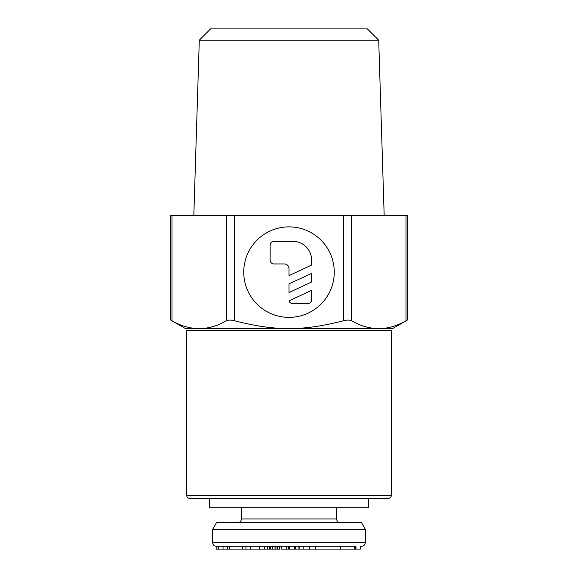 <?xml version="1.0" encoding="UTF-8"?>
<svg xmlns="http://www.w3.org/2000/svg" width="578" height="578" viewBox="0 0 578 578"><rect width="100%" height="100%" fill="white"/><g stroke="black" fill="none" stroke-linecap="round" stroke-linejoin="round"><path stroke-width="0.87" d="M368.663 498.38L368.663 507.246L209.337 507.246L209.337 498.38M365.361 529.303L361.553 522.707L216.447 522.707L212.639 529.303L365.361 529.303L365.361 542.504C365.159 544.772 363.902 546.029 361.59 546.275M360.405 546.275L360.405 549.1L355.737 549.1L355.737 546.275L216.172 546.275L216.172 549.1L279.571 549.1L279.571 546.275M223.029 549.1L223.029 546.275L218.845 546.275M272.462 549.1L272.462 546.275L267.455 546.275L267.455 549.1M270.656 546.275L270.656 549.1M242.774 549.1L242.774 546.275L242.117 546.275L242.117 549.1M305.69 546.275L299.361 546.275L299.036 549.1M295.914 549.1L298.942 549.1L298.942 546.275L295.914 546.275L295.914 549.1L295.459 549.1M314.75 546.275L312.958 546.275M281.19 546.275L281.19 549.1L286.551 549.1L286.551 546.275M288.61 546.275L288.61 549.1L286.551 549.1M314.75 549.1L299.361 549.1M294.859 546.275L294.859 549.1L288.61 549.1M218.498 546.275L218.498 549.1M245.925 546.275L245.925 549.1M250.556 546.275L250.556 549.1M355.737 549.1L315.328 549.1L315.328 546.275M279.282 546.275L279.282 549.1M289.441 546.275L289.441 549.1M294.18 546.275L294.18 549.1M294.253 546.275L294.253 549.1M355.954 546.275L355.954 549.1M243.75 272.122A45.25 45.25 0 0 0 289 317.38A45.25 45.25 0 0 0 334.25 272.122A45.25 45.25 0 0 0 289 226.872A45.25 45.25 0 0 0 243.75 272.122M392.411 328.687L407.288 320.104L407.288 215.558L170.712 215.558L170.712 320.104L185.589 328.687L392.411 328.687M391.284 495.556L391.284 330.414L186.716 330.414L186.716 495.556C186.867 497.253 187.807 498.2 189.541 498.38L388.459 498.38C390.193 498.2 391.133 497.253 391.284 495.556L186.723 495.556M199.294 40.207L378.706 40.207L367.398 28.9L210.602 28.9L199.294 40.207L193.818 215.558M406.023 215.558L406.023 320.776C407.7 319.88 407.7 319.88 406.023 320.776C387.881 331.194 369.739 331.194 351.59 320.776C349.712 319.88 346.988 319.88 343.426 320.776C302.641 331.194 275.359 331.194 234.574 320.776C231.012 319.88 228.288 319.88 226.41 320.776C208.261 331.194 190.119 331.194 171.977 320.776C170.3 319.88 170.3 319.88 171.977 320.776L171.977 215.558M311.629 260.172A18.857 18.857 0 0 0 292.771 241.315L273.914 241.315A3.771 3.771 0 0 0 270.143 245.086L270.143 260.172A3.771 3.771 0 0 0 273.914 263.944L284.289 263.944A4.711 4.711 0 0 1 289 268.654L289 275.598L311.629 265.049L311.629 260.172M311.629 273.365L311.629 282.013L289 292.569L289 283.921L311.629 273.365M307.857 303.537L292.598 303.537A3.771 3.771 0 0 1 289 300.885L311.629 290.337L311.629 299.765A3.771 3.771 0 0 1 307.857 303.537M212.639 529.303L212.639 542.504L365.361 542.504M241.394 507.246L241.394 518.936L336.606 518.936C336.808 521.204 338.065 522.461 340.377 522.707M227.385 546.275L227.385 549.1L227.378 546.275M229.415 546.275L229.415 549.1M259.385 546.275L259.385 549.1M340.326 546.275L340.326 549.1M354.249 546.275L354.249 549.1M264.413 546.275L264.413 549.1M269.724 546.275L269.724 549.1M275.02 546.275L275.02 549.1M275.959 546.275L275.959 549.1M277.657 546.275L277.657 549.1M303.154 546.275L303.154 549.1M309.497 546.275L309.497 549.1M295.676 546.275L295.676 549.1M226.41 320.776L226.41 215.558M234.574 320.776L234.574 215.558M343.426 320.776L343.426 215.558M351.59 320.776L351.59 215.558M336.606 507.246L336.606 518.936M212.639 542.504C212.841 544.772 214.098 546.029 216.41 546.275M241.394 518.936C241.192 521.204 239.935 522.461 237.623 522.707M378.706 40.207L384.182 215.558"/></g></svg>
